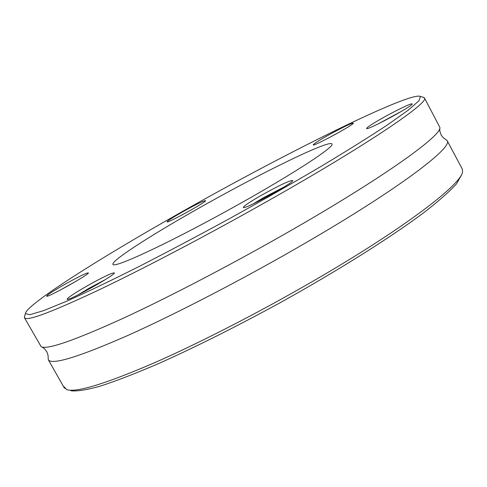 <?xml version="1.0" encoding="UTF-8"?>
<svg xmlns="http://www.w3.org/2000/svg" width="487" height="487" viewBox="0 0 487 487"><rect width="100%" height="100%" fill="white"/><g stroke="black" fill="none" stroke-linecap="round" stroke-linejoin="round"><path stroke-width="0.73" d="M87.38 285.772C103.329 276.884 112.32 272.592 114.36 272.909C115.76 274.759 68.07 301.429 67.121 299.31C67.352 297.934 74.103 293.424 87.38 285.772M326.911 135.983C342.081 127.576 350.908 123.284 353.385 123.108C354.457 124.416 313.671 146.569 313.226 144.925C313.238 144.164 317.804 141.181 326.911 135.983M381.218 118.779C395.249 110.756 412.605 102.44 412.118 104.011C413.323 105.752 367.259 130.577 366.589 128.562C366.48 127.697 371.356 124.441 381.218 118.779M261.324 195.33C279.459 185.249 289.923 180.318 292.717 180.525C294.099 182.643 244.371 209.842 243.366 207.517C243.299 206.33 249.289 202.269 261.324 195.33M64.911 284.298C78.833 276.549 86.656 272.744 88.384 272.89C89.602 274.266 47.282 297.928 46.655 296.218C46.977 295.061 53.065 291.086 64.911 284.298M182.235 212.07C195.884 204.491 203.663 200.681 205.581 200.644C206.658 201.825 167.522 223.411 167.078 221.877C167.26 221.001 172.313 217.732 182.235 212.07M180.969 212.338C99.038 258.542 25.744 305.063 25.379 313.634L29.829 314.705L43.55 310.657L66.64 301.228C86.516 292.316 110.287 280.932 137.955 267.071C167.315 252.041 198.057 235.769 230.181 218.255C262.176 200.516 292.389 183.276 320.817 166.542C347.334 150.611 369.688 136.64 387.865 124.635L408.197 110.19L418.972 100.779L420.445 96.444C410.237 91.172 285.559 153.015 180.969 212.338M197.807 208.771C150.033 235.751 110.744 261.117 112.935 264.404C113.794 268.562 165.403 244.724 226.309 211.218C287.233 177.749 335.019 146.946 331.97 143.994C330.076 139.136 259.401 173.756 197.807 208.771M422.886 97.163L424.451 97.936C429.528 102.209 371.855 141.705 279.282 194.496C218.444 229.243 150.136 265.372 101.667 288.608C52.73 311.759 27.004 321.499 24.49 317.816L24.679 316.081M24.49 317.816L41.151 346.677C46.862 350.031 74.274 340.535 123.375 318.194C171.868 295.767 238.18 261.014 297.021 227.009C385.479 175.977 441.886 135.38 439.895 127.466L424.451 97.936M439.749 128.44L439.828 131.198L441.252 135.197L443.389 137.815L447.115 140.536C453.537 147.372 397.562 189.589 305.678 242.879C245.296 277.986 176.945 313.476 127.941 335.409C78.401 357.141 51.859 365.262 48.316 359.771L48.018 355.175L46.953 351.967L44.341 348.619L42.052 347.079M461.408 175.271L456.477 183.879C449.483 191.61 438.44 201.32 423.361 213.014C390.038 237.82 337.716 270.76 280.354 302.616C236.311 326.655 195.713 346.988 158.561 363.606C135.733 373.401 116.326 380.901 100.34 386.112C86.589 389.947 76.769 391.499 70.895 390.763M48.316 359.771L64.229 387.798L63.907 386.623L66.658 389.63C76.301 392.802 105.703 383.786 154.86 362.59C203.237 341.296 267.01 308.277 323.295 275.173C407.315 225.877 461.865 183.824 462.559 171.692L462.248 168.989L447.115 140.536M64.461 388.145L65.611 388.328M402.019 111.024L377.918 124.015M191.878 209.538L181.925 215.023M105.229 279.666L89.091 288.225L77.719 295.043M340.76 131.344L326.954 138.844M76.958 280.725L59.384 290.55M284.177 186.923L263.406 197.734L253.343 203.785M25.379 313.634L24.35 317.226M420.445 96.444L424.031 97.503"/></g></svg>
